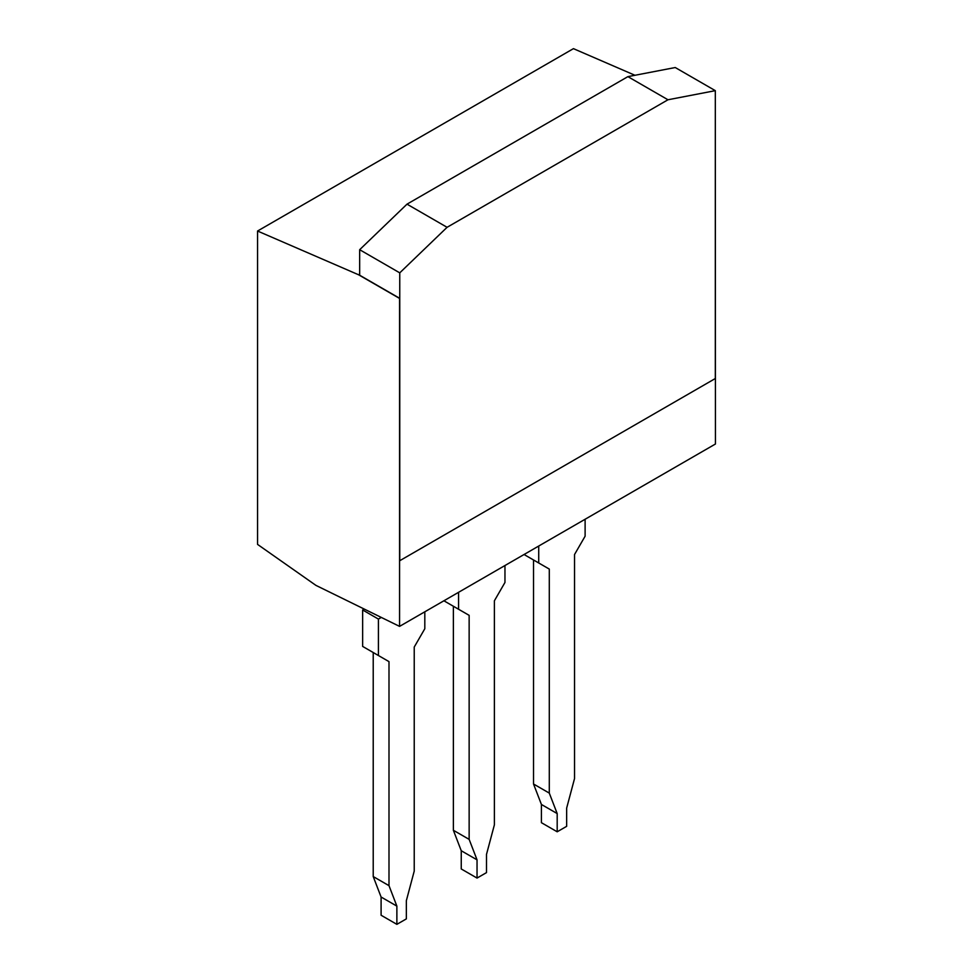 <?xml version="1.0" encoding="UTF-8"?>
<svg xmlns="http://www.w3.org/2000/svg" width="973" height="973" viewBox="0 0 973 973"><rect width="100%" height="100%" fill="white"/><g stroke="black" fill="none" stroke-linecap="round" stroke-linejoin="round"><path stroke-width="1.46" d="M399.757 272.854L399.757 560.716L715.313 378.521L715.313 90.659L667.977 99.769L447.081 227.305L399.757 272.854L359.669 249.708L359.669 275.225L399.721 298.334L399.757 560.716M715.313 90.659L675.238 67.526L627.901 76.636L407.006 204.16L359.669 249.708M667.977 99.769L627.901 76.636M447.081 227.305L407.006 204.16M715.313 115.982L715.447 444.004L399.562 626.381L315.933 585.381L257.553 544.394L257.553 231.027L358.538 274.751L399.562 298.431L399.562 626.381M359.669 274.094L358.538 274.751M257.553 231.027L573.438 48.65L634.943 75.274M538.726 546.035L538.726 562.978L549.295 569.083L549.295 793.104L557.188 813.574L557.188 831.793L566.651 826.332L566.651 808.113L574.544 778.534L574.544 554.501L585.114 536.196L585.114 519.254M458.575 592.302L458.575 609.256L469.144 615.35L469.144 839.383L477.038 859.852L477.038 878.072L486.5 872.611L486.5 854.391L494.393 824.812L494.393 600.779L504.963 582.474L504.963 565.52M381.307 617.429L378.424 619.083L378.424 655.522L388.993 661.628L388.993 885.661L396.875 906.131L396.875 924.35L406.349 918.889L406.349 900.67L414.23 871.078L414.23 647.057L424.812 628.74L424.812 611.798M388.993 661.628L373.218 652.518L373.218 876.551L381.1 897.021L381.1 915.24L396.875 924.35M364.23 609.062L362.637 609.974L362.637 646.413L378.424 655.522M469.144 615.35L453.369 606.24L453.369 830.273L461.251 850.743L461.251 868.962L477.038 878.072M549.295 569.083L533.52 559.974L533.52 783.995L541.414 804.464L541.414 822.684L557.188 831.793M538.726 562.978L524.046 554.501M549.295 793.104L533.52 783.995M557.188 813.574L541.414 804.464M458.575 609.256L443.895 600.779M469.144 839.383L453.369 830.273M477.038 859.852L461.251 850.743M378.424 619.083L362.637 609.974M388.993 885.661L373.218 876.551M396.875 906.131L381.1 897.021"/></g></svg>
